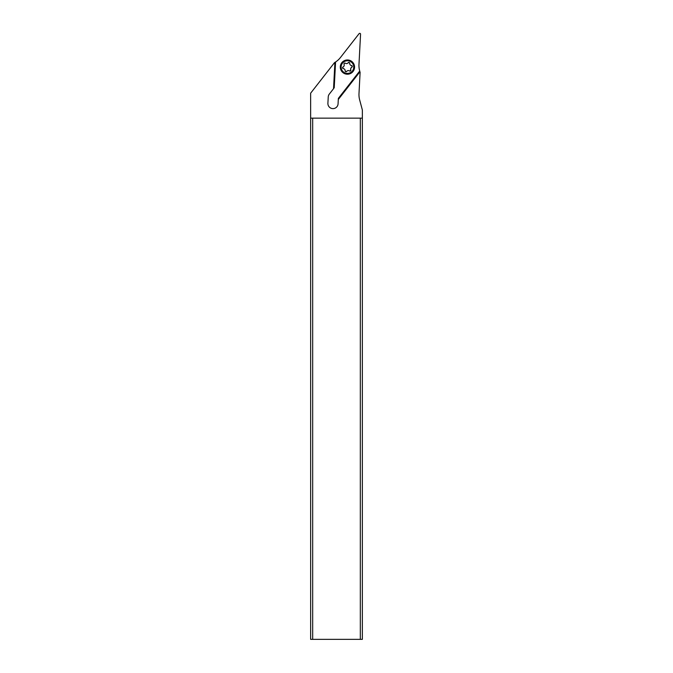 <?xml version="1.0" encoding="UTF-8"?>
<svg xmlns="http://www.w3.org/2000/svg" width="673" height="673" viewBox="0 0 673 673"><rect width="100%" height="100%" fill="white"/><g stroke="black" fill="none" stroke-linecap="round" stroke-linejoin="round"><path stroke-width="1.01" d="M312.676 118.145L362.36 118.145L362.36 109.985L359.66 99.907A20.358 20.358 0 0 1 358.995 93.572L360.114 72.23A20.358 20.358 0 0 1 359.954 71.767L338.3 99.495L338.351 98.384L359.727 71.027A20.358 20.358 0 0 1 358.978 64.389L360.56 34.197A0.816 0.816 0 0 0 359.104 33.65L340.488 57.474A20.358 20.358 0 0 1 335.575 61.992L334.91 62.404A20.358 20.358 0 0 1 334.498 62.648L310.64 93.185L310.64 118.145L312.676 118.145L312.676 639.35L310.64 639.35L310.64 118.145M334.22 87.801L335.575 61.992M338.3 99.495L338.073 103.802A5.09 5.09 0 0 1 332.984 108.622A5.09 5.09 0 0 1 327.902 103.272L328.239 96.962A5.09 5.09 0 0 1 329.307 94.094L333.783 88.365L335.154 62.261M359.727 71.027L338.351 98.384M362.36 118.145L362.36 639.35L312.676 639.35M360.324 118.145L360.324 639.35M333.539 88.685L334.91 62.404M354.107 69.588A7.125 7.125 0 0 0 349.926 60.419A7.125 7.125 0 0 0 340.757 64.591A7.125 7.125 0 0 0 344.938 73.761A7.125 7.125 0 0 0 354.107 69.588M353.35 69.302A6.309 6.309 0 0 0 349.649 61.176A6.309 6.309 0 0 0 341.522 64.877A6.309 6.309 0 0 0 345.224 73.004A6.309 6.309 0 0 0 353.35 69.302M349.724 63.363A2.053 2.053 0 0 0 351.525 65.55A0.883 0.883 0 0 1 351.811 67.216A2.053 2.053 0 0 0 350.818 69.866A0.883 0.883 0 0 1 349.514 70.934A2.053 2.053 0 0 0 346.721 71.405A0.883 0.883 0 0 1 345.14 70.816A2.053 2.053 0 0 0 343.339 68.629A0.883 0.883 0 0 1 343.062 66.963A2.053 2.053 0 0 0 344.054 64.314A0.883 0.883 0 0 1 345.358 63.237A2.053 2.053 0 0 0 348.143 62.774A0.883 0.883 0 0 1 349.724 63.363L349.161 62.48L348.151 62.774L349.161 62.48M344.139 63.464L344.054 64.314M343.062 66.963L342.574 67.889M342.624 67.451L343.104 68.57M345.14 70.816L345.712 71.7L346.721 71.405L345.712 71.7M350.397 71.002L350.784 68.343L352.248 66.728L351.525 65.55M350.826 70.514L350.818 69.866L350.826 70.514"/></g></svg>
